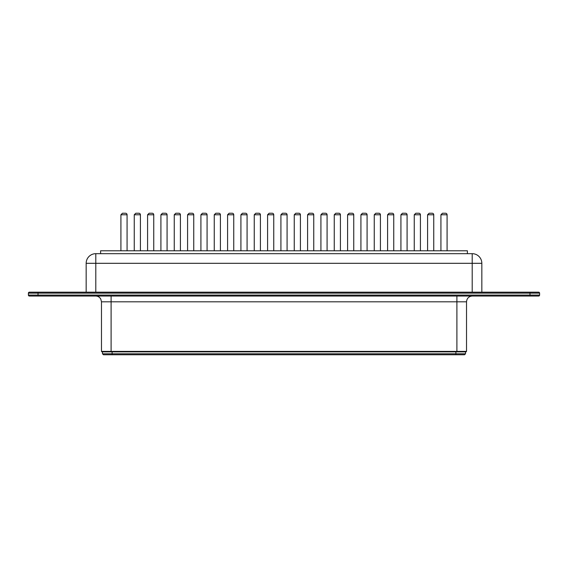 <?xml version="1.0" encoding="UTF-8"?>
<svg xmlns="http://www.w3.org/2000/svg" width="568" height="568" viewBox="0 0 568 568"><rect width="100%" height="100%" fill="white"/><g stroke="black" fill="none" stroke-linecap="round" stroke-linejoin="round"><path stroke-width="0.85" d="M125.535 213.241L122.454 213.241L125.535 213.241A1.541 1.541 0 0 1 127.076 214.782L120.92 214.782L122.454 213.241M127.076 250.786L127.076 214.782M467.4 253.676L467.4 250.786L100.6 250.786L100.6 253.676M420.419 250.786L420.419 214.782A1.541 1.541 0 0 0 418.879 213.241L415.797 213.241L418.879 213.241M393.752 250.786L393.752 214.782A1.541 1.541 0 0 0 392.211 213.241L389.13 213.241L392.211 213.241M367.084 250.786L367.084 214.782A1.541 1.541 0 0 0 365.543 213.241L362.462 213.241L365.543 213.241M287.081 250.786L287.081 214.782A1.541 1.541 0 0 0 285.541 213.241L282.459 213.241L285.541 213.241M313.749 250.786L313.749 214.782A1.541 1.541 0 0 0 312.208 213.241L309.127 213.241L312.208 213.241M340.417 250.786L340.417 214.782A1.541 1.541 0 0 0 338.876 213.241L335.794 213.241L338.876 213.241M233.746 250.786L233.746 214.782A1.541 1.541 0 0 0 232.206 213.241L229.124 213.241L232.206 213.241M260.414 250.786L260.414 214.782A1.541 1.541 0 0 0 258.873 213.241L255.792 213.241L258.873 213.241M220.412 250.786L220.412 214.782A1.541 1.541 0 0 0 218.872 213.241L215.79 213.241L218.872 213.241M247.08 250.786L247.08 214.782A1.541 1.541 0 0 0 245.539 213.241L242.458 213.241L245.539 213.241M300.415 250.786L300.415 214.782A1.541 1.541 0 0 0 298.874 213.241L295.793 213.241L298.874 213.241M273.748 250.786L273.748 214.782A1.541 1.541 0 0 0 272.207 213.241L269.125 213.241L272.207 213.241M407.086 250.786L407.086 214.782A1.541 1.541 0 0 0 405.545 213.241L402.464 213.241L405.545 213.241M380.418 250.786L380.418 214.782A1.541 1.541 0 0 0 378.877 213.241L375.796 213.241L378.877 213.241M327.083 250.786L327.083 214.782A1.541 1.541 0 0 0 325.542 213.241L322.461 213.241L325.542 213.241M353.75 250.786L353.75 214.782A1.541 1.541 0 0 0 352.21 213.241L349.128 213.241L352.21 213.241M447.08 250.786L447.08 214.782A1.541 1.541 0 0 0 445.546 213.241L442.465 213.241L445.546 213.241M433.753 250.786L433.753 214.782A1.541 1.541 0 0 0 432.212 213.241L429.131 213.241L432.212 213.241M180.411 250.786L180.411 214.782A1.541 1.541 0 0 0 178.87 213.241L175.789 213.241L178.87 213.241M207.079 250.786L207.079 214.782A1.541 1.541 0 0 0 205.538 213.241L202.456 213.241L205.538 213.241M193.745 250.786L193.745 214.782A1.541 1.541 0 0 0 192.204 213.241L189.123 213.241L192.204 213.241M153.743 250.786L153.743 214.782A1.541 1.541 0 0 0 152.203 213.241L149.121 213.241L152.203 213.241M167.077 250.786L167.077 214.782A1.541 1.541 0 0 0 165.536 213.241L162.455 213.241L165.536 213.241M140.41 250.786L140.41 214.782A1.541 1.541 0 0 0 138.869 213.241L135.787 213.241L138.869 213.241M86.166 263.303L86.166 292.186L86.166 263.303A9.628 9.628 0 0 1 95.793 253.676A9.628 9.628 0 0 0 86.166 263.303L95.793 263.303L95.793 253.676A9.628 9.628 0 0 0 86.166 263.303A9.628 9.628 0 0 1 95.793 253.676L472.207 253.676A9.628 9.628 0 0 1 481.834 263.303L481.834 292.186M538.634 292.186A0.966 0.966 0 0 1 539.6 293.145L529.972 293.145L529.972 292.186L538.634 292.186L29.366 292.186L38.028 292.186L38.028 293.145L28.4 293.145L28.4 295.069A0.966 0.966 0 0 0 29.366 296.034L38.028 296.034L29.366 296.034M29.366 292.186A0.966 0.966 0 0 0 28.4 293.145L28.4 295.069L38.028 295.069L38.028 296.034L538.634 296.034A0.966 0.966 0 0 0 539.6 295.069L38.028 295.069L38.028 293.145L529.972 293.145L529.972 296.034M539.6 293.145L539.6 295.069L539.6 293.145M466.527 351.393L466.044 351.869L111.101 351.869L111.101 301.807L466.527 301.807L466.527 351.393L101.473 351.393L101.473 301.807L111.101 301.807L111.101 296.034M111.101 351.869L101.956 351.869L101.473 351.393M102.488 351.869L102.488 353.8L465.511 353.8L465.511 351.869M102.488 353.8L103.454 354.759L464.546 354.759L465.511 353.8M420.419 214.782L414.257 214.782L414.257 250.786M393.752 214.782L387.589 214.782L387.589 250.786M367.084 214.782L360.921 214.782L360.921 250.786M287.081 214.782L280.919 214.782L280.919 250.786M313.749 214.782L307.586 214.782L307.586 250.786M340.417 214.782L334.254 214.782L334.254 250.786M233.746 214.782L227.583 214.782L227.583 250.786M260.414 214.782L254.251 214.782L254.251 250.786M220.412 214.782L214.25 214.782L214.25 250.786M247.08 214.782L240.917 214.782L240.917 250.786M300.415 214.782L294.252 214.782L294.252 250.786M273.748 214.782L267.585 214.782L267.585 250.786M407.086 214.782L400.923 214.782L400.923 250.786M380.418 214.782L374.255 214.782L374.255 250.786M327.083 214.782L320.92 214.782L320.92 250.786M353.75 214.782L347.588 214.782L347.588 250.786M447.08 214.782L440.924 214.782L440.924 250.786M433.753 214.782L427.59 214.782L427.59 250.786M180.411 214.782L174.248 214.782L174.248 250.786M207.079 214.782L200.916 214.782L200.916 250.786M193.745 214.782L187.582 214.782L187.582 250.786M153.743 214.782L147.581 214.782L147.581 250.786M167.077 214.782L160.914 214.782L160.914 250.786M140.41 214.782L134.247 214.782L134.247 250.786M95.793 292.186L95.793 263.303L472.207 263.303L472.207 292.186M472.207 253.676L472.207 263.303L481.834 263.303A9.628 9.628 0 0 0 472.207 253.676M456.899 351.869L456.899 296.034M112.116 351.869L112.116 354.759M455.884 351.869L455.884 354.759M120.92 214.782L120.92 250.786M414.257 214.782L415.797 213.241M387.589 214.782L389.13 213.241M360.921 214.782L362.462 213.241M280.919 214.782L282.459 213.241M307.586 214.782L309.127 213.241M334.254 214.782L335.794 213.241M227.583 214.782L229.124 213.241M254.251 214.782L255.792 213.241M214.25 214.782L215.79 213.241M240.917 214.782L242.458 213.241M294.252 214.782L295.793 213.241M267.585 214.782L269.125 213.241M400.923 214.782L402.464 213.241M374.255 214.782L375.796 213.241M320.92 214.782L322.461 213.241M347.588 214.782L349.128 213.241M440.924 214.782L442.465 213.241M427.59 214.782L429.131 213.241M174.248 214.782L175.789 213.241M200.916 214.782L202.456 213.241M187.582 214.782L189.123 213.241M147.581 214.782L149.121 213.241M160.914 214.782L162.455 213.241M134.247 214.782L135.787 213.241M101.473 301.807L100.763 299.031C99.62 297.107 97.93 296.113 95.701 296.034M466.527 301.807C466.868 298.299 468.792 296.375 472.299 296.034"/></g></svg>
